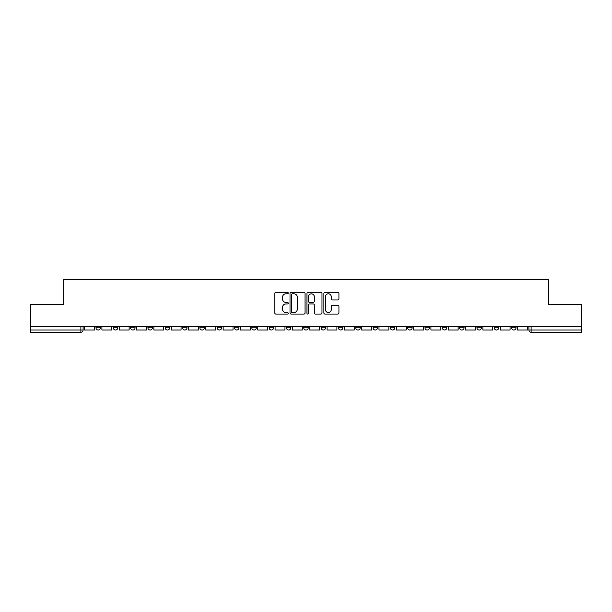 <?xml version="1.0" encoding="UTF-8"?>
<svg xmlns="http://www.w3.org/2000/svg" width="612" height="612" viewBox="0 0 612 612"><rect width="100%" height="100%" fill="white"/><g stroke="black" fill="none" stroke-linecap="round" stroke-linejoin="round"><path stroke-width="0.92" d="M288.237 293.033A0.765 0.765 0 0 0 287.479 292.276L275.897 292.276A1.086 1.086 0 0 0 274.811 293.362L274.811 312.977A1.086 1.086 0 0 0 275.897 314.063L287.479 314.063A0.765 0.765 0 0 0 288.237 313.306A0.765 0.765 0 0 0 287.479 312.541L285.98 312.541A3.488 3.488 0 0 1 282.492 309.052L282.492 307.415A3.488 3.488 0 0 1 285.98 303.935L287.479 303.935A0.765 0.765 0 0 0 288.237 303.17A0.765 0.765 0 0 0 287.479 302.405L285.98 302.405A3.488 3.488 0 0 1 282.492 298.924L282.492 297.287A3.488 3.488 0 0 1 285.98 293.798L287.479 293.798A0.765 0.765 0 0 0 288.237 293.033M511.578 326.594L511.578 327.81L516.015 327.81A2.219 2.219 0 0 1 513.797 330.029A2.219 2.219 0 0 1 511.578 327.81L511.578 326.594M442.315 327.81L442.315 326.594L442.315 327.81A2.219 2.219 0 0 0 444.534 330.029A2.219 2.219 0 0 1 442.315 327.81L446.752 327.81A2.219 2.219 0 0 1 444.534 330.029A2.219 2.219 0 0 0 446.752 327.81L446.752 326.594L446.752 327.81M286.462 326.594L286.462 327.81L290.907 327.81A2.219 2.219 0 0 1 288.68 330.029A2.219 2.219 0 0 1 286.462 327.81L286.462 326.594M234.511 326.594L234.511 327.81L238.955 327.81A2.219 2.219 0 0 1 236.737 330.029A2.219 2.219 0 0 1 234.511 327.81L234.511 326.594M199.879 326.594L199.879 327.81L204.324 327.81A2.219 2.219 0 0 1 202.098 330.029A2.219 2.219 0 0 1 199.879 327.81L199.879 326.594M182.567 326.594L182.567 327.81L187.004 327.81A2.219 2.219 0 0 1 184.786 330.029A2.219 2.219 0 0 1 182.567 327.81L182.567 326.594M147.928 326.594L147.928 327.81L152.373 327.81A2.219 2.219 0 0 1 150.154 330.029A2.219 2.219 0 0 1 147.928 327.81L147.928 326.594M337.839 299.957A1.086 1.086 0 0 0 338.933 298.863L338.933 293.362A1.086 1.086 0 0 0 337.839 292.276L324.987 292.276A1.086 1.086 0 0 0 323.893 293.362L323.893 312.977A1.086 1.086 0 0 0 324.987 314.063L337.839 314.063A1.086 1.086 0 0 0 338.933 312.977L338.933 306.329A1.086 1.086 0 0 0 337.839 305.243L332.339 305.243A1.086 1.086 0 0 0 331.253 306.329L331.253 309.626A2.915 2.915 0 0 1 328.338 312.541A2.915 2.915 0 0 1 325.423 309.626L325.423 296.713A2.915 2.915 0 0 1 328.338 293.798A2.915 2.915 0 0 1 331.253 296.713L331.253 298.863A1.086 1.086 0 0 0 332.339 299.957L337.839 299.957M30.6 326.594L30.6 304.501L63.679 304.501L63.679 279.745L548.321 279.745L548.321 304.501L581.4 304.501L581.4 326.594L30.6 326.594L30.6 330.029L83.102 330.029L83.102 326.594L83.102 330.029A2.219 2.219 0 0 1 80.883 332.255L30.6 332.255L30.6 330.029M305.044 293.362A1.086 1.086 0 0 0 303.957 292.276L291.098 292.276A1.086 1.086 0 0 0 290.012 293.362L290.012 312.977A1.086 1.086 0 0 0 291.098 314.063L303.957 314.063A1.086 1.086 0 0 0 305.044 312.977L305.044 293.362M308.043 292.276L320.902 292.276A1.086 1.086 0 0 1 321.988 293.362L321.988 312.977A1.086 1.086 0 0 1 320.902 314.063L315.394 314.063A1.086 1.086 0 0 1 314.308 312.977L314.308 305.021A1.086 1.086 0 0 0 313.222 303.935L309.565 303.935A1.086 1.086 0 0 0 308.479 305.021L308.479 313.306A0.765 0.765 0 0 1 307.714 314.063A0.765 0.765 0 0 1 306.956 313.306L306.956 293.362A1.086 1.086 0 0 1 308.043 292.276M528.898 326.594L528.898 330.029L581.4 330.029L581.4 332.255L531.117 332.255A2.219 2.219 0 0 1 528.898 330.029L528.898 326.594M581.4 326.594L581.4 330.029M516.015 326.594L516.015 327.81L516.015 326.594M494.259 326.594L494.259 327.81L498.704 327.81L498.704 326.594L498.704 327.81A2.219 2.219 0 0 1 496.485 330.029A2.219 2.219 0 0 1 494.259 327.81A2.219 2.219 0 0 0 496.485 330.029M481.384 326.594L481.384 327.81A2.219 2.219 0 0 1 479.165 330.029A2.219 2.219 0 0 1 476.947 327.81L481.384 327.81M476.947 326.594L476.947 327.81M459.627 326.594L459.627 327.81L464.072 327.81L464.072 326.594L464.072 327.81A2.219 2.219 0 0 1 461.846 330.029A2.219 2.219 0 0 1 459.627 327.81A2.219 2.219 0 0 0 461.846 330.029M424.996 326.594L424.996 327.81L429.433 327.81L429.433 326.594L429.433 327.81A2.219 2.219 0 0 1 427.214 330.029A2.219 2.219 0 0 1 424.996 327.81A2.219 2.219 0 0 0 427.214 330.029M412.121 327.81L412.121 326.594L412.121 327.81A2.219 2.219 0 0 1 409.902 330.029A2.219 2.219 0 0 1 407.676 327.81L412.121 327.81A2.219 2.219 0 0 1 409.902 330.029M407.676 326.594L407.676 327.81M394.801 326.594L394.801 327.81A2.219 2.219 0 0 1 392.583 330.029A2.219 2.219 0 0 1 390.364 327.81L394.801 327.81A2.219 2.219 0 0 1 392.583 330.029M390.364 326.594L390.364 327.81M377.489 326.594L377.489 327.81A2.219 2.219 0 0 1 375.263 330.029A2.219 2.219 0 0 1 373.045 327.81L377.489 327.81M373.045 326.594L373.045 327.81M360.17 326.594L360.17 327.81A2.219 2.219 0 0 1 357.951 330.029A2.219 2.219 0 0 1 355.733 327.81L360.17 327.81M355.733 326.594L355.733 327.81M342.85 326.594L342.85 327.81A2.219 2.219 0 0 1 340.632 330.029A2.219 2.219 0 0 1 338.413 327.81L342.85 327.81M338.413 326.594L338.413 327.81M325.538 326.594L325.538 327.81A2.219 2.219 0 0 1 323.32 330.029A2.219 2.219 0 0 1 321.093 327.81A2.219 2.219 0 0 0 323.32 330.029M321.093 326.594L321.093 327.81L325.538 327.81M308.219 326.594L308.219 327.81A2.219 2.219 0 0 1 306 330.029A2.219 2.219 0 0 1 303.782 327.81A2.219 2.219 0 0 0 306 330.029M303.782 326.594L303.782 327.81L308.219 327.81M290.907 326.594L290.907 327.81A2.219 2.219 0 0 1 288.68 330.029M273.587 326.594L273.587 327.81A2.219 2.219 0 0 1 271.368 330.029A2.219 2.219 0 0 1 269.15 327.81L273.587 327.81M269.15 326.594L269.15 327.81M256.267 326.594L256.267 327.81A2.219 2.219 0 0 1 254.049 330.029A2.219 2.219 0 0 1 251.83 327.81L256.267 327.81L256.267 326.594M251.83 326.594L251.83 327.81M238.955 326.594L238.955 327.81M221.636 326.594L221.636 327.81A2.219 2.219 0 0 1 219.417 330.029A2.219 2.219 0 0 1 217.199 327.81L221.636 327.81L221.636 326.594M217.199 326.594L217.199 327.81M204.324 326.594L204.324 327.81L204.324 326.594M187.004 327.81L187.004 326.594L187.004 327.81A2.219 2.219 0 0 1 184.786 330.029M169.685 326.594L169.685 327.81A2.219 2.219 0 0 1 167.466 330.029A2.219 2.219 0 0 1 165.248 327.81A2.219 2.219 0 0 0 167.466 330.029A2.219 2.219 0 0 0 169.685 327.81L169.685 326.594M165.248 326.594L165.248 327.81L169.685 327.81M152.373 326.594L152.373 327.81M135.053 326.594L135.053 327.81A2.219 2.219 0 0 1 132.835 330.029A2.219 2.219 0 0 1 130.616 327.81A2.219 2.219 0 0 0 132.835 330.029A2.219 2.219 0 0 0 135.053 327.81L130.616 327.81L130.616 326.594M113.296 326.594L113.296 327.81L117.741 327.81L117.741 326.594L117.741 327.81A2.219 2.219 0 0 1 115.515 330.029A2.219 2.219 0 0 1 113.296 327.81A2.219 2.219 0 0 0 115.515 330.029M95.985 326.594L95.985 327.81L100.422 327.81L100.422 326.594L100.422 327.81A2.219 2.219 0 0 1 98.203 330.029A2.219 2.219 0 0 1 95.985 327.81A2.219 2.219 0 0 0 98.203 330.029M80.883 326.594L80.883 332.255A2.219 2.219 0 0 0 83.102 330.029M292.299 293.798A0.765 0.765 0 0 0 291.534 294.563L291.534 311.776A0.765 0.765 0 0 0 292.299 312.541L293.875 312.541A3.488 3.488 0 0 0 297.363 309.052L297.363 297.287A3.488 3.488 0 0 0 293.875 293.798L292.299 293.798M314.308 296.766A2.915 2.915 0 0 0 311.393 293.852A2.915 2.915 0 0 0 308.479 296.766L308.479 301.318A1.086 1.086 0 0 0 309.565 302.405L313.222 302.405A1.086 1.086 0 0 0 314.308 301.318L314.308 296.766M94.485 326.594L94.485 330.029L84.601 330.029L84.601 326.594M111.797 326.594L111.797 330.029L101.921 330.029L101.921 326.594M129.117 326.594L129.117 330.029L119.233 330.029L119.233 326.594M146.429 326.594L146.429 330.029L136.553 330.029L136.553 326.594M163.748 326.594L163.748 330.029L153.872 330.029L153.872 326.594M181.068 326.594L181.068 330.029L171.184 330.029L171.184 326.594M198.38 326.594L198.38 330.029L188.504 330.029L188.504 326.594M215.699 326.594L215.699 330.029L205.816 330.029L205.816 326.594M233.011 326.594L233.011 330.029L223.135 330.029L223.135 326.594M250.331 326.594L250.331 330.029L240.455 330.029L240.455 326.594M267.651 326.594L267.651 330.029L257.767 330.029L257.767 326.594M284.962 326.594L284.962 330.029L275.086 330.029L275.086 326.594M302.282 326.594L302.282 330.029L292.398 330.029L292.398 326.594M319.602 326.594L319.602 330.029L309.718 330.029L309.718 326.594M336.914 326.594L336.914 330.029L327.038 330.029L327.038 326.594M354.233 326.594L354.233 330.029L344.349 330.029L344.349 326.594M371.545 326.594L371.545 330.029L361.669 330.029L361.669 326.594M388.865 326.594L388.865 330.029L378.989 330.029L378.989 326.594M406.184 326.594L406.184 330.029L396.301 330.029L396.301 326.594M423.496 326.594L423.496 330.029L413.62 330.029L413.62 326.594M440.816 326.594L440.816 330.029L430.932 330.029L430.932 326.594M458.128 326.594L458.128 330.029L448.252 330.029L448.252 326.594M475.447 326.594L475.447 330.029L465.571 330.029L465.571 326.594M492.767 326.594L492.767 330.029L482.883 330.029L482.883 326.594M510.079 326.594L510.079 330.029L500.203 330.029L500.203 326.594M527.399 326.594L527.399 330.029L517.515 330.029L517.515 326.594M531.117 326.594L531.117 332.255"/></g></svg>
